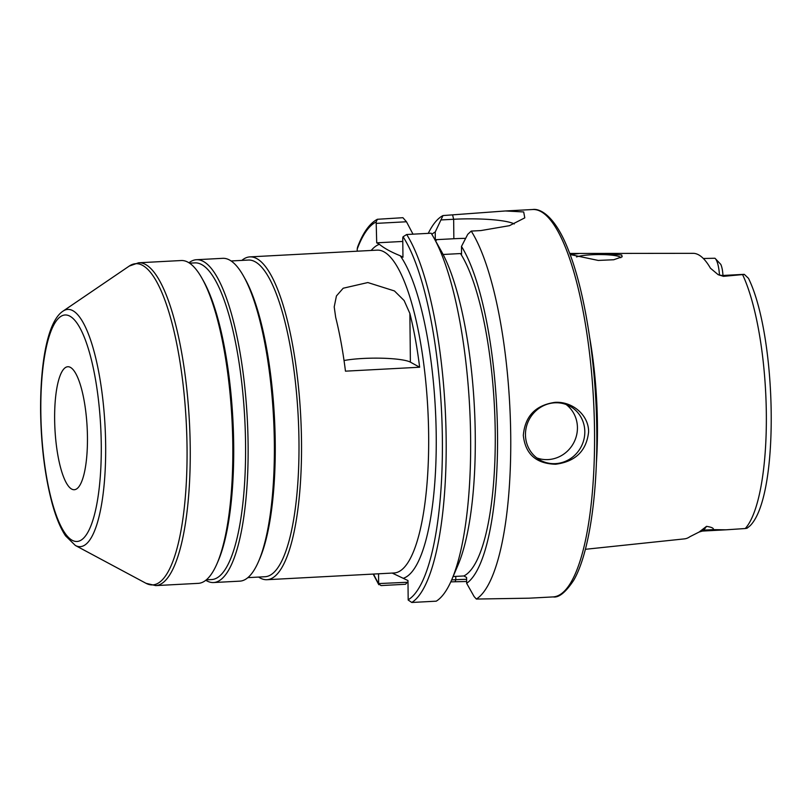 <?xml version="1.0" encoding="UTF-8"?>
<svg xmlns="http://www.w3.org/2000/svg" width="812" height="812" viewBox="0 0 812 812"><rect width="100%" height="100%" fill="white"/><g stroke="black" fill="none" stroke-linecap="round" stroke-linejoin="round"><path stroke-width="1.22" d="M742.594 274.618A140.243 36.702 87 0 1 766.335 413.887A140.243 36.702 87 0 1 745.254 528.531L747.02 528.247L750.075 525.77C780.119 495.726 776.851 336.056 748.491 278.343L744.36 274.415L723.472 276.344L718.153 274.669L710.449 268.214A141.735 37.088 -93 0 0 693.123 253.334L602.392 253.425L621.728 254.988L622.144 256.795L613.74 259.749L598.211 260.429L570.663 254.633L579.636 253.456L602.392 253.425M719.462 275.217A17.732 4.639 -93 0 0 715.179 258.449A17.732 4.639 -93 0 0 714.956 258.246L703.344 258.5M589.756 338.046A149.144 39.027 87 0 1 597.429 424.27A149.144 39.027 87 0 1 596.384 463.073M723.472 276.344A17.732 4.639 -93 0 0 721.959 275.522L743.914 274.354A17.732 4.639 87 0 1 744.36 274.415M87.452 437.252A61.58 16.118 -93 0 0 67.792 366.74A61.58 16.118 -93 0 0 54.637 419.215A61.58 16.118 -93 0 0 74.308 489.717A61.58 16.118 -93 0 0 87.452 437.252M205.801 580.275A161.639 42.295 -93 0 0 206.705 580.803A161.639 42.295 -93 0 0 213.597 582.539L239.844 581.148A161.639 42.295 -93 0 0 258.673 561.183A161.639 42.295 -93 0 0 274.354 443.413A161.639 42.295 -93 0 0 243.57 276.181A161.639 42.295 -93 0 0 229.613 260.053A161.639 42.295 -93 0 0 222.732 258.328L196.484 259.718A161.639 42.295 -93 0 0 188.973 262.783M213.597 582.539A161.639 42.295 -93 0 0 248.107 444.803A161.639 42.295 -93 0 0 203.365 261.444A161.639 42.295 -93 0 0 196.484 259.718M155.721 585.604L198.301 583.351A161.639 42.295 -93 0 0 217.129 563.386A161.639 42.295 -93 0 0 232.811 445.605A161.639 42.295 -93 0 0 202.026 278.384A161.639 42.295 -93 0 0 188.069 262.256A161.639 42.295 -93 0 0 181.188 260.53L138.608 262.783A161.639 42.295 87 0 1 190.231 447.869A161.639 42.295 87 0 1 155.721 585.604L146.028 583.31A160.817 42.082 87 0 0 187.044 447.899A160.817 42.082 87 0 0 129.209 266.092L138.608 262.783M258.642 577.068A161.639 42.295 -93 0 0 260.124 577.982A161.639 42.295 -93 0 0 267.006 579.707A161.639 42.295 -93 0 0 301.516 441.972A161.639 42.295 -93 0 0 256.775 258.612A161.639 42.295 -93 0 0 249.893 256.886A161.639 42.295 -93 0 0 241.854 260.388M206.339 579.839L211.719 579.555A158.563 41.493 87 0 0 245.305 431.761A158.563 41.493 87 0 0 201.68 264.58A158.563 41.493 -93 0 0 194.931 262.885L189.551 263.169M345.465 371.165A161.639 42.295 -93 0 0 335.691 317.411L334.209 306.895L336.432 295.954L343.192 288.23L367.826 282.546L394.449 290.95L404.132 300.552L409.877 313.473A161.639 42.295 -93 0 1 419.642 367.227L345.465 371.165M243.57 276.181L245.051 278.82A158.563 41.493 87 0 1 274.436 417.449A158.563 41.493 87 0 1 259.87 558.402L258.673 561.183M231.095 260.967L248.34 260.053A158.563 41.493 -93 0 1 255.1 261.748A158.563 41.493 87 0 1 298.714 428.929A158.563 41.493 87 0 1 265.128 576.723L247.883 577.636M202.026 278.384L203.507 281.023A158.563 41.493 87 0 1 232.892 419.652A158.563 41.493 87 0 1 218.326 560.605L217.129 563.386M419.642 367.227L410.385 362.142A38.489 5.958 -0.6 0 0 381.64 358.204A38.489 5.958 -0.6 0 0 344.034 360.538M371.196 250.451A167.8 43.909 87 0 1 379.417 244.31C384.137 248.239 391.079 252.055 400.245 255.76L402.955 257.252L402.752 237.784L403.067 236.769L406.67 234.506A193.966 50.76 87 0 1 446.133 437.039A193.966 50.76 87 0 1 411.785 602.474L408.182 600.027L407.979 580.56L392.196 573.069M379.417 244.31L376.707 242.829L402.793 241.438M505.399 210.968L532.591 209.526A193.966 50.76 87 0 1 594.536 431.629A193.966 50.76 87 0 1 553.124 596.911L529.231 598.18L476.339 599.053A193.966 50.76 -93 0 0 510.728 436.064A193.966 50.76 -93 0 0 471.224 231.085L480.856 230.578L509.449 225.675L524.785 217.86L523.689 211.952L505.399 210.968L442.997 215.566L435.232 231.999L435.313 239.713L436.379 240.301L435.283 240.362M435.313 239.713L453.857 238.738A49.258 7.623 179.4 0 1 465.662 238.342M476.339 599.053L474.106 596.536L466.646 583.3A177.94 46.568 -93 0 0 497.492 431.01A177.94 46.568 -93 0 0 461.48 246.432L461.561 254.146L460.495 253.557L443.108 254.481M376.504 223.361L406.477 221.767L402.914 217.697L377.347 219.281L376.169 221.98L376.707 242.829M376.169 221.98A190.891 49.958 -93 0 0 357.199 249.122L357.219 251.192M373.54 574.064A190.891 49.958 -93 0 0 378.646 583.574L378.544 573.79M461.48 246.432L467.732 234.343L471.224 231.085M411.785 602.474L436.247 601.174A193.966 50.76 -93 0 0 451.827 579.535A193.966 50.76 -93 0 0 469.64 407.096A193.966 50.76 -93 0 0 433.699 237.52A193.966 50.76 -93 0 0 431.142 233.206L406.67 234.506M442.997 215.566A193.966 50.76 -93 0 0 428.259 233.359M523.324 435.405C524.978 416.201 535.534 405.178 555.012 402.356C572.287 401.219 588.832 415.044 588.598 431.943C586.497 450.883 575.495 461.642 555.591 464.241C536.103 463.693 525.344 454.081 523.324 435.405M585.391 549.298L684.465 538.874A142.973 37.413 -93 0 0 689.936 536.681L699.152 532.022L706.531 526.349C711.779 527.191 714.012 528.287 713.24 529.637L703.76 530.145L706.531 526.349M745.254 528.531L726.09 529.81L713.24 529.637M722.944 275.461A12.809 3.349 -93 0 0 720.802 264.407L715.179 258.449M620.804 257.729A23.091 3.573 -0.6 0 0 620.003 256.968A23.091 3.573 -0.6 0 0 599.317 254.562A23.091 3.573 -0.6 0 0 576.53 256.947M407.989 581.656L405.492 584.275L381.031 585.574L378.656 583.798L378.798 584.711L373.185 574.074M466.626 581.493L450.792 581.869M455.765 576.398L455.796 579.707A49.258 7.623 179.4 0 1 466.595 579.321M455.207 581.636L455.796 579.707L451.655 579.92M407.675 582.255L378.646 583.574M435.232 231.999A177.94 46.568 -93 0 0 431.832 234.323M357.199 249.122L357.534 247.234C362.903 232.831 369.511 223.503 377.347 219.281M466.646 583.3L466.585 577.454L463.875 575.962L453.106 576.53M460.495 253.557A169.332 44.315 87 0 1 495.239 432.938A169.332 44.315 87 0 1 463.875 575.962M433.699 237.52L441.393 251.284A177.94 46.568 87 0 1 474.37 406.853A177.94 46.568 87 0 1 458.029 565.03L451.827 579.535M406.477 221.767L412.993 234.171M441.484 219.91L453.654 219.27L452.629 215.058M514.25 223.96A49.258 7.623 -0.6 0 0 453.654 219.27L453.857 238.738M555.459 463.632A30.785 29.333 -61.2 0 1 540.305 460.201A30.785 29.333 -61.2 0 1 525.466 434.796A30.785 29.333 -61.2 0 1 554.819 402.803A30.785 29.333 -61.2 0 1 569.973 406.244A30.785 29.333 -61.2 0 1 584.813 431.649A30.785 29.333 -61.2 0 1 555.459 463.632M566.126 404.488A30.785 29.333 -61.2 0 1 575.85 437.8A30.785 29.333 -61.2 0 1 548.08 459.582A30.785 29.333 -61.2 0 1 536.773 457.897M101.267 444.844A113.436 29.689 -93 0 0 69.873 316.162A113.436 29.689 -93 0 0 40.823 411.613A113.436 29.689 -93 0 0 72.217 540.295A113.436 29.689 -93 0 0 101.267 444.844M105.661 445.463A118.775 31.079 -93 0 0 62.95 311.189C47.847 321.085 40.255 361.969 40.6 411.369C41.128 445.92 45.005 476.705 52.232 503.694C56.008 517.437 60.443 528.145 65.539 535.829L75.364 545.471A118.775 31.079 -93 0 0 105.661 445.463M267.006 579.707L394.145 572.967A161.639 42.295 -93 0 0 428.655 435.232A161.639 42.295 -93 0 0 377.032 250.147L249.893 256.886M410.385 362.142L409.877 313.473M403.625 578.174A167.8 43.909 -93 0 0 436.227 435.811A167.8 43.909 -93 0 0 400.245 255.76M408.172 599.814A190.891 49.958 -93 0 0 442.347 436.653A190.891 49.958 -93 0 0 403.067 236.769M726.09 529.81L702.39 531.068A17.732 4.639 -93 0 0 703.76 530.145A9.236 8.485 -143.8 0 0 700.523 530.947M579.636 253.456L569.709 253.466M721.959 275.522L718.153 274.669M75.364 545.471L146.028 583.31M62.95 311.189L129.209 266.092M532.591 209.526C540.071 208.207 554.931 215.87 568.035 249.152C584.823 290.229 596.241 362.791 596.79 431.142C597.571 496.284 588.761 554.464 573.668 580.347C565.649 592.395 558.798 597.916 553.124 596.911M702.39 531.068L699.152 532.022"/></g></svg>

